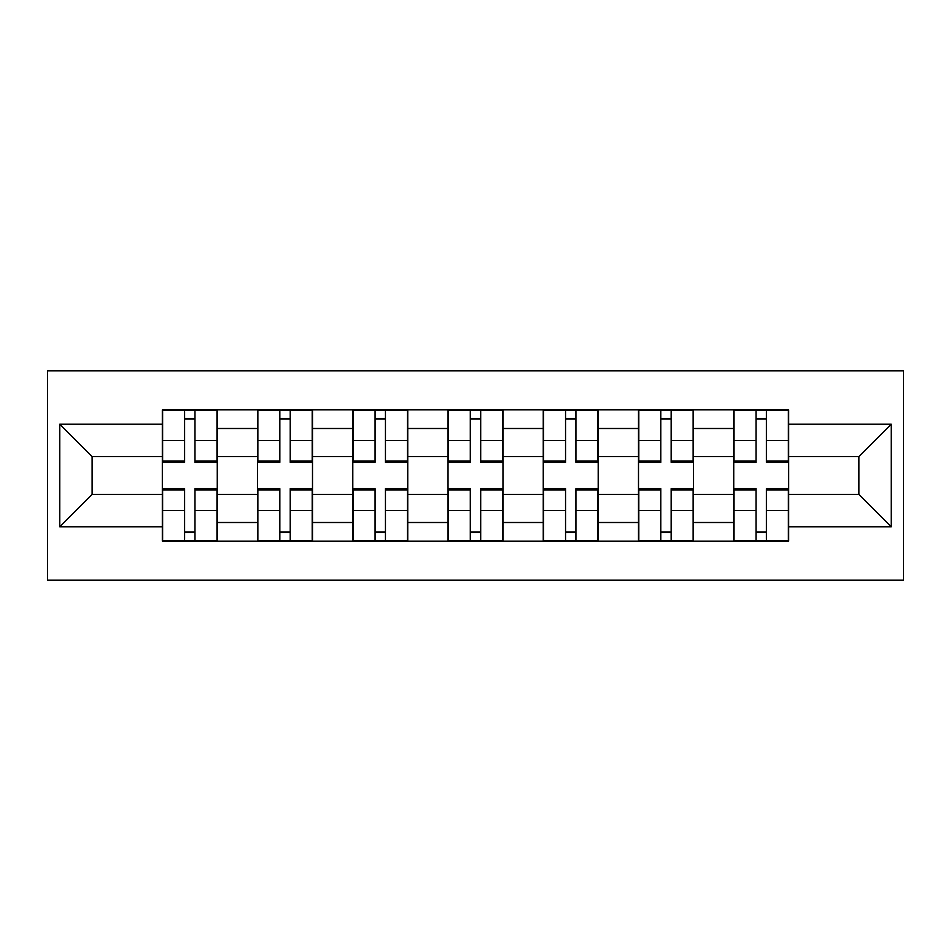 <?xml version="1.0" encoding="UTF-8"?>
<svg xmlns="http://www.w3.org/2000/svg" width="951" height="951" viewBox="0 0 951 951"><rect width="100%" height="100%" fill="white"/><g stroke="black" fill="none" stroke-linecap="round" stroke-linejoin="round"><path stroke-width="1.43" d="M47.55 580.193L903.45 580.193L903.45 370.807L47.55 370.807L47.55 580.193M257.555 541.131L257.555 428.497L217.268 428.497L217.268 541.131M217.268 428.497L217.268 409.869M257.555 428.497L257.555 409.869M312.499 409.869L312.499 541.131M352.797 541.131L352.797 409.869M407.741 409.869L407.741 541.131M448.028 541.131L448.028 409.869M502.972 409.869L502.972 541.131M543.259 541.131L543.259 409.869M598.203 409.869L598.203 541.131M638.501 541.131L638.501 409.869M693.445 409.869L693.445 541.131M733.732 541.131L733.732 409.869M733.732 494.425L693.445 494.425M638.501 494.425L598.203 494.425M543.259 494.425L502.972 494.425M448.028 494.425L407.741 494.425M352.797 494.425L312.499 494.425M257.555 494.425L217.268 494.425M733.732 456.575L693.445 456.575M638.501 456.575L598.203 456.575M543.259 456.575L502.972 456.575M448.028 456.575L407.741 456.575M352.797 456.575L312.499 456.575M257.555 456.575L217.268 456.575M92.116 494.425L162.324 494.425L162.324 456.575L92.116 456.575L92.116 494.425L59.758 526.783L59.758 424.217L162.324 424.217L162.324 456.575M788.676 456.575L788.676 494.425L858.884 494.425L858.884 456.575L788.676 456.575L788.676 409.869L162.324 409.869L162.324 424.217M788.676 424.217L891.242 424.217L891.242 526.783L788.676 526.783L788.676 494.425M162.324 494.425L162.324 541.131L788.676 541.131L788.676 526.783M162.324 526.783L59.758 526.783M194.979 531.966L184.601 531.966M184.601 419.034L194.979 419.034M290.221 531.966L279.844 531.966M279.844 419.034L290.221 419.034M385.452 531.966L375.074 531.966M375.074 419.034L385.452 419.034M480.695 531.966L470.305 531.966M470.305 419.034L480.695 419.034M575.926 531.966L565.548 531.966M565.548 419.034L575.926 419.034M671.156 531.966L660.779 531.966M660.779 419.034L671.156 419.034M766.399 531.966L756.021 531.966M756.021 419.034L766.399 419.034M59.758 424.217L92.116 456.575M858.884 494.425L891.242 526.783M858.884 456.575L891.242 424.217M194.979 462.376L194.979 410.487L216.959 410.487L216.959 462.376L194.979 462.376M184.601 418.416L194.979 418.416M196.809 410.487L162.621 410.487L162.621 462.376L184.601 462.376L184.601 410.487L182.77 410.487M184.601 488.624L184.601 540.513L162.621 540.513L162.621 488.624L184.601 488.624M194.979 532.584L184.601 532.584M182.77 540.513L216.959 540.513L216.959 488.624L194.979 488.624L194.979 540.513L196.809 540.513M290.221 462.376L290.221 410.487L312.19 410.487L312.19 462.376L290.221 462.376M279.844 418.416L290.221 418.416M292.052 410.487L257.864 410.487L257.864 462.376L279.844 462.376L279.844 410.487L278.013 410.487M385.452 462.376L385.452 410.487L407.432 410.487L407.432 462.376L385.452 462.376M375.074 418.416L385.452 418.416M387.283 410.487L353.094 410.487L353.094 462.376L375.074 462.376L375.074 410.487L373.244 410.487M279.844 488.624L279.844 540.513L257.864 540.513L257.864 488.624L279.844 488.624M290.221 532.584L279.844 532.584M278.013 540.513L312.19 540.513L312.19 488.624L290.221 488.624L290.221 540.513L292.052 540.513M375.074 488.624L375.074 540.513L353.094 540.513L353.094 488.624L375.074 488.624M385.452 532.584L375.074 532.584M373.244 540.513L407.432 540.513L407.432 488.624L385.452 488.624L385.452 540.513L387.283 540.513M480.695 462.376L480.695 410.487L502.663 410.487L502.663 462.376L480.695 462.376M470.305 418.416L480.695 418.416M482.526 410.487L448.337 410.487L448.337 462.376L470.305 462.376L470.305 410.487L468.474 410.487M575.926 462.376L575.926 410.487L597.906 410.487L597.906 462.376L575.926 462.376M565.548 418.416L575.926 418.416M577.756 410.487L543.568 410.487L543.568 462.376L565.548 462.376L565.548 410.487L563.717 410.487M671.156 462.376L671.156 410.487L693.136 410.487L693.136 462.376L671.156 462.376M660.779 418.416L671.156 418.416M672.987 410.487L638.81 410.487L638.81 462.376L660.779 462.376L660.779 410.487L658.948 410.487M470.305 488.624L470.305 540.513L448.337 540.513L448.337 488.624L470.305 488.624M480.695 532.584L470.305 532.584M468.474 540.513L502.663 540.513L502.663 488.624L480.695 488.624L480.695 540.513L482.526 540.513M565.548 488.624L565.548 540.513L543.568 540.513L543.568 488.624L565.548 488.624M575.926 532.584L565.548 532.584M563.717 540.513L597.906 540.513L597.906 488.624L575.926 488.624L575.926 540.513L577.756 540.513M660.779 488.624L660.779 540.513L638.81 540.513L638.81 488.624L660.779 488.624M671.156 532.584L660.779 532.584M658.948 540.513L693.136 540.513L693.136 488.624L671.156 488.624L671.156 540.513L672.987 540.513M766.399 462.376L766.399 410.487L788.379 410.487L788.379 462.376L766.399 462.376M756.021 418.416L766.399 418.416M768.23 410.487L734.041 410.487L734.041 462.376L756.021 462.376L756.021 410.487L754.191 410.487M756.021 488.624L756.021 540.513L734.041 540.513L734.041 488.624L756.021 488.624M766.399 532.584L756.021 532.584M754.191 540.513L788.379 540.513L788.379 488.624L766.399 488.624L766.399 540.513L768.23 540.513M638.501 428.497L598.203 428.497M543.259 428.497L502.972 428.497M448.028 428.497L407.741 428.497M352.797 428.497L312.499 428.497M733.732 428.497L693.445 428.497M638.501 522.503L598.203 522.503M543.259 522.503L502.972 522.503M448.028 522.503L407.741 522.503M352.797 522.503L312.499 522.503M257.555 522.503L217.268 522.503M733.732 522.503L693.445 522.503M194.979 461.08L216.959 461.08M194.979 440.468L216.959 440.468M162.621 461.08L184.601 461.08M162.621 440.468L184.601 440.468M184.601 489.92L162.621 489.92M184.601 510.532L162.621 510.532M216.959 489.92L194.979 489.92M216.959 510.532L194.979 510.532M290.221 461.08L312.19 461.08M290.221 440.468L312.19 440.468M257.864 461.08L279.844 461.08M257.864 440.468L279.844 440.468M385.452 461.08L407.432 461.08M385.452 440.468L407.432 440.468M353.094 461.08L375.074 461.08M353.094 440.468L375.074 440.468M279.844 489.92L257.864 489.92M279.844 510.532L257.864 510.532M312.19 489.92L290.221 489.92M312.19 510.532L290.221 510.532M375.074 489.92L353.094 489.92M375.074 510.532L353.094 510.532M407.432 489.92L385.452 489.92M407.432 510.532L385.452 510.532M480.695 461.08L502.663 461.08M480.695 440.468L502.663 440.468M448.337 461.08L470.305 461.08M448.337 440.468L470.305 440.468M575.926 461.08L597.906 461.08M575.926 440.468L597.906 440.468M543.568 461.08L565.548 461.08M543.568 440.468L565.548 440.468M671.156 461.08L693.136 461.08M671.156 440.468L693.136 440.468M638.81 461.08L660.779 461.08M638.81 440.468L660.779 440.468M470.305 489.92L448.337 489.92M470.305 510.532L448.337 510.532M502.663 489.92L480.695 489.92M502.663 510.532L480.695 510.532M565.548 489.92L543.568 489.92M565.548 510.532L543.568 510.532M597.906 489.92L575.926 489.92M597.906 510.532L575.926 510.532M660.779 489.92L638.81 489.92M660.779 510.532L638.81 510.532M693.136 489.92L671.156 489.92M693.136 510.532L671.156 510.532M766.399 461.08L788.379 461.08M766.399 440.468L788.379 440.468M734.041 461.08L756.021 461.08M734.041 440.468L756.021 440.468M756.021 489.92L734.041 489.92M756.021 510.532L734.041 510.532M788.379 489.92L766.399 489.92M788.379 510.532L766.399 510.532"/></g></svg>
